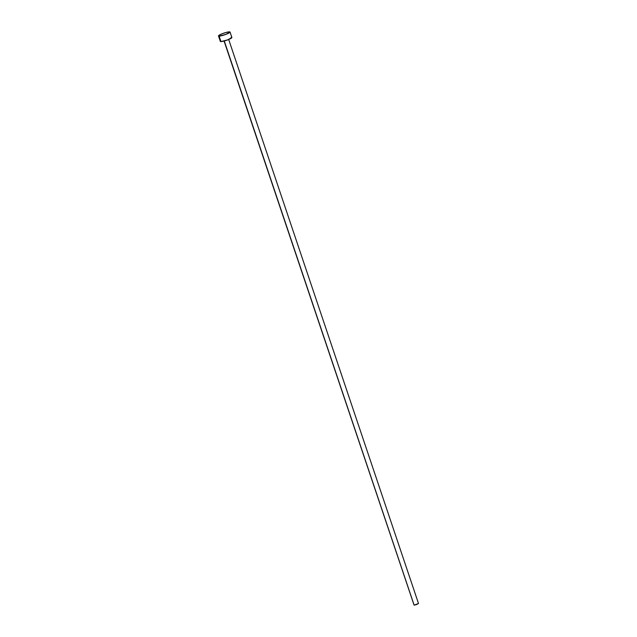 <?xml version="1.0" encoding="UTF-8"?>
<svg xmlns="http://www.w3.org/2000/svg" width="637" height="637" viewBox="0 0 637 637"><rect width="100%" height="100%" fill="white"/><g stroke="black" fill="none" stroke-linecap="round" stroke-linejoin="round"><path stroke-width="0.96" d="M224.28 40.991L414.138 605.15L418.509 603.518L416.383 604.624L414.138 605.15L224.28 40.991M219.12 36.118L220.959 41.588A6.091 0.932 -18.6 0 0 227.6 39.916A6.091 0.932 -18.6 0 0 231.876 37.519L227.68 39.884L220.959 41.588L219.12 36.118A6.091 0.932 161.4 0 1 218.491 35.927A6.091 0.932 161.4 0 1 222.767 33.522A6.091 0.932 161.4 0 1 229.416 31.85A6.091 0.932 161.4 0 1 230.037 32.041A6.091 0.932 161.4 0 1 225.761 34.438A6.091 0.932 161.4 0 1 219.12 36.118L218.523 35.752L219.224 35.154L222.695 33.554L227.083 32.2L230.029 32.017L225.84 34.414L219.12 36.118M218.491 35.927L220.338 41.397A6.091 0.932 -18.6 0 0 220.959 41.588L220.346 41.421L220.609 40.959M231.255 37.328L231.669 37.368M224.073 41.047L413.994 604.895M228.691 39.494L418.509 603.518M230.037 32.041L231.876 37.519"/></g></svg>
